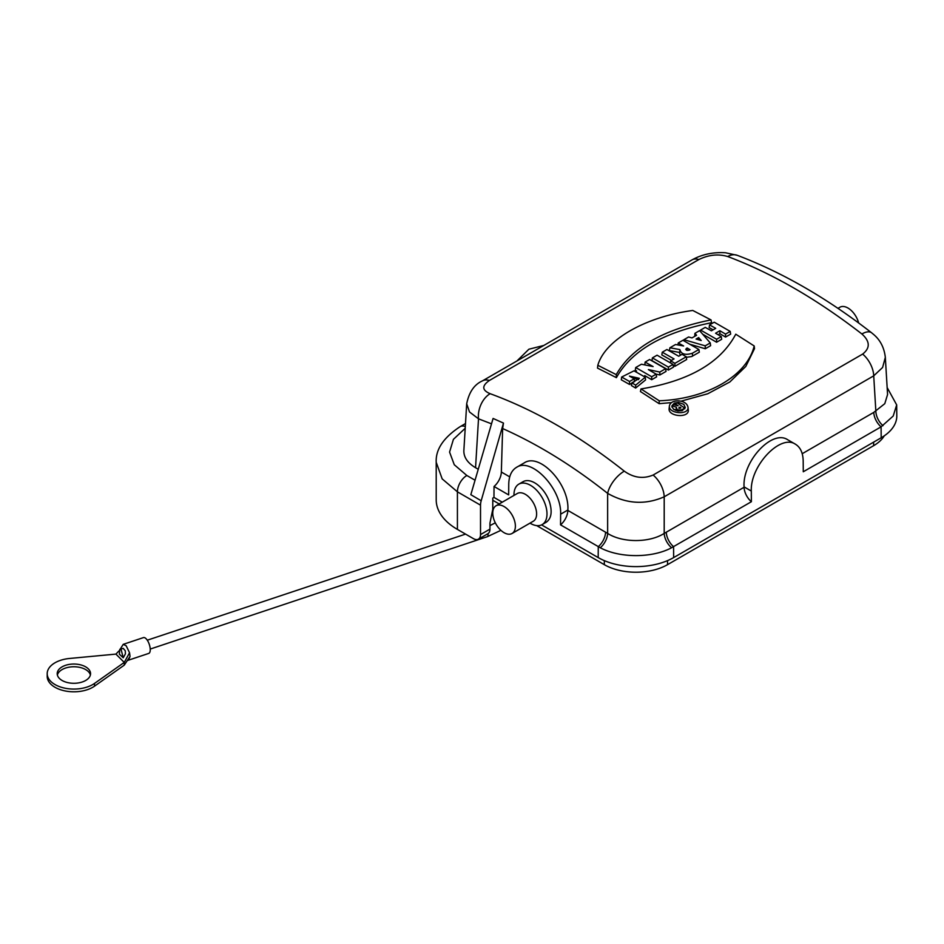 <?xml version="1.0" encoding="UTF-8"?>
<svg xmlns="http://www.w3.org/2000/svg" width="944" height="944" viewBox="0 0 944 944"><rect width="100%" height="100%" fill="white"/><g stroke="black" fill="none" stroke-linecap="round" stroke-linejoin="round"><path stroke-width="1.42" d="M673.19 365.281L674.889 366.307L686.677 359.499L686.264 356.785L682.064 354.295L678.712 356.23L666.924 349.504L662.251 352.206L674.051 358.921L670.7 360.856L674.889 363.346L686.264 356.785M662.251 352.206L661.838 354.932L671.503 360.396M669.426 405.802L669.143 408.469C667.691 416.717 689.686 418.511 688.259 409.755L687.975 407.065C687.126 403.525 684.022 401.448 678.63 400.834C673.296 400.846 670.24 402.498 669.426 405.802C668.01 413.814 689.356 415.549 687.975 407.065M597.823 365.281L597.505 368.101L616.397 377.659C631.583 350.625 663.313 332.312 711.587 322.706L711.021 319.91L692.778 310.458C645.141 316.889 605.045 339.923 597.823 365.281L616.255 374.626C631.465 347.781 663.054 329.55 711.021 319.91M698.89 259.529L489.381 380.491C481.688 385.825 481.947 390.226 490.137 393.695C535.118 410.156 579.84 435.975 624.303 471.162C633.66 477.829 643.277 479.127 653.13 475.033L862.651 354.083C870.333 348.041 870.085 341.35 861.896 333.987C816.902 299.106 772.18 273.288 727.73 256.532C718.36 253.747 708.743 254.75 698.89 259.529A20.013 11.552 -120 0 0 691.952 259.93L691.952 259.93C701.923 254.373 713.121 251.989 725.535 252.768L737.264 255.317A20.013 13.499 110.5 0 0 727.73 256.532M754.197 345.964C747.105 375.818 707.127 398.934 659.242 400.799L640.988 388.928C688.99 381.034 720.579 362.791 735.765 334.2L754.197 345.964L754.516 348.619L745.807 366.437L729.865 381.954L707.729 393.778L680.99 401.176M671.491 402.604L659.136 403.678L640.433 391.536L640.988 388.928M686.347 357.328L691.716 356.525L699.315 352.206L698.902 349.481L682.913 340.277L678.24 342.967L683.621 345.976L675.562 344.513L669.898 347.781L679.892 349.599L679.668 353.729L680.589 355.145M669.898 347.781L669.355 350.59L679.503 352.431M690.029 344.289L705.286 348.761L710.608 345.681L710.254 342.932L699.598 330.636L694.902 333.35L696.601 335.262L691.999 337.917L688.601 336.984L683.904 339.698L705.227 345.834L710.254 342.932M694.902 333.35L694.772 336.312M718.124 334.719L719.883 333.704L725.547 337.067L730.632 334.129L730.219 331.403L714.23 322.199L709.558 324.889L715.705 328.335L711.398 330.813L705.262 327.367L700.59 330.07L716.59 339.274L721.251 336.583L715.587 333.232L719.883 330.742L725.547 334.105L730.219 331.403M702.773 334.235L716.59 342.235L721.664 339.297L721.251 336.583M709.558 324.889L709.145 327.627L713.109 329.822M652.387 357.894L651.974 360.632L668.387 370.06L673.473 367.133L673.06 364.408L657.071 355.192L652.387 357.894L668.387 367.098L673.06 364.408M659.856 374.98L666.016 371.429L665.603 368.715L649.614 359.499L645.13 362.083L653.118 366.579L641.424 364.231L635.701 367.535L651.69 376.739L656.174 374.154L659.856 374.98L659.785 372.066L665.603 368.715M644.752 375.606L651.69 379.7L656.587 376.88L656.174 374.154L648.386 369.588L659.785 372.066M635.701 367.535L635.277 370.272L636.575 370.98M645.13 362.083L644.846 364.891M638.604 379.63L632.256 377.694M645.271 377.258L645.566 379.925L635.631 388.055L635.69 385.128L631.878 382.875L639.383 378.332L629.436 376.09L634.191 378.815L634.604 381.529L632.869 382.532M631.843 383.122L629.53 384.456L621.317 379.818L621.648 377.034L633.979 370.839L645.271 377.199L635.69 385.128M635.631 388.055L631.406 385.553L631.878 382.875M737.264 255.317C782.151 272.273 826.944 298.103 871.654 332.819L871.654 332.819A20.013 9.239 127.9 0 0 861.896 333.987M480.52 505.17L457.415 491.824L442.17 478.879L436.211 462.277L436.211 499.86A72.369 41.784 -0 0 0 457.415 529.407L473.451 538.658A10.006 5.782 -120 0 0 478.443 539.154A10.006 5.782 -120 0 0 480.52 534.575L480.52 505.17A13.334 7.705 -60 0 1 481.18 500.768L470.832 494.691L493.087 418.452L503.471 423.089L502.633 428.552L501.347 472.024L509.725 476.862M624.303 471.162A20.013 9.381 128.5 0 0 607.641 493.382C572.984 465.899 537.986 444.294 502.633 428.552M490.137 393.695A20.013 13.346 109.9 0 0 478.514 418.829L469.534 411.997L466.69 403.82L463.858 450.583C463.669 457.226 467.563 462.938 475.552 467.717L478.254 469.274M465.203 428.281L453.415 439.349L449.568 452.082L454.276 464.743L466.843 475.493L475.056 480.225M744.073 486.88L751.306 491.057C750.102 465.911 780.322 433.827 795.438 444.211L787.721 439.762C772.18 429.131 742.291 461.392 744.073 486.88L744.084 487.269A13.334 7.705 60 0 0 751.389 501.712L671.573 547.744C652.245 558.223 619.653 558.211 600.278 547.744L560.547 524.864L560.63 514.197C561.833 489.051 531.614 456.979 516.498 467.363C511.506 470.431 508.922 476.059 508.745 484.248L508.663 494.916L494.042 486.467L493.96 497.405L502.243 502.184M480.52 534.575L489.948 529.136L489.948 523.082L492.78 509.253L492.78 498.09L493.96 497.405M881.177 437.78L881.094 426.841L893.201 416.033L896.682 404.917L896.8 415.797A53.36 30.81 180 0 1 881.177 437.78L673.65 557.585A53.36 30.81 180 0 1 598.189 557.585L541.573 524.888M489.948 529.136A10.006 5.782 60 0 1 487.883 533.714L478.443 539.154M751.306 491.057L751.389 501.712M802.211 453.71L873.79 412.386A13.334 7.705 -120 0 0 881.094 426.841L803.273 471.764L803.191 461.097C803.014 452.919 800.429 447.291 795.438 444.211M529.985 523.141L530.481 523.424A23.34 13.476 -120 0 0 542.151 524.581L546.234 522.233C551.355 518.598 552.452 511.86 549.526 502.019A23.34 13.476 -120 0 0 523.059 481.7L518.811 484.154A23.34 13.476 -120 0 0 513.973 494.833L513.973 495.411M516.498 467.363L524.215 462.902C539.756 452.27 569.645 484.543 567.863 510.02L567.851 510.421A13.334 7.705 -60 0 1 560.547 524.864M873.79 412.386L884.788 403.666L887.572 394.498M871.654 332.819C873.825 334.801 883.442 340.961 885.33 357.363L882.605 367.464L873.719 375.842A20.013 11.552 -120 0 0 862.651 354.083M600.278 547.744A13.334 7.611 120.6 0 0 607.641 533.407C622.367 542.93 649.484 542.918 664.198 533.407L744.084 487.269M882.994 425.685A13.334 7.788 -119.4 0 1 875.855 411.206L873.719 375.842L664.198 496.804C645.259 505.123 626.403 503.978 607.641 493.382L607.641 533.407L605.576 532.204A13.334 7.705 -60 0 1 598.272 546.647L598.189 557.585M896.682 404.917L887.159 387.559M489.381 380.491A20.013 11.552 -120 0 0 482.443 380.88L691.952 259.93M671.573 547.744A13.334 7.611 59.4 0 1 664.198 533.407L664.198 496.804A20.013 11.552 -120 0 0 653.13 475.033M492.78 500.273L499.175 503.954M536.688 525.619L604.325 564.665L604.325 560.63M884.292 435.809A44.687 25.795 180 0 1 873.625 445.674L667.526 564.665A44.687 25.795 180 0 1 604.325 564.665M481.18 500.768L503.471 423.089M494.042 486.467A13.334 7.705 120 0 0 501.347 472.024M659.136 403.678L659.242 400.799M616.397 377.659L616.255 374.626M674.889 366.307L674.889 363.346M670.405 362.826L670.7 360.856M679.892 349.599C681.12 354.177 685.261 355.404 692.341 353.268L698.902 349.481M677.934 344.938L678.24 342.967M705.286 348.761L705.227 345.834M683.727 340.725L683.904 339.698M700.377 331.509L700.59 330.07M716.59 342.235L716.59 339.274M719.883 333.704L719.883 330.742M725.547 337.067L725.547 334.105M668.387 370.06L668.387 367.098M651.69 379.7L651.69 376.739M634.191 378.815L629.53 381.494L621.648 377.034M629.53 384.456L629.53 381.494M701.215 340.524L698.643 337.574L696.082 339.049L701.215 340.524M686.5 350.2L686.371 348.454L687.161 348.006L690.04 349.693L689.262 350.141C686.43 350.649 685.474 350.094 686.371 348.454L685.781 349.363M679.055 408.351L679.007 407.678L679.987 408.386L680.943 407.832L679.975 407.112L678.795 408.009M677.143 402.805L684.695 408.103L681.863 409.743C678.288 410.569 676.459 409.708 676.388 407.159L671.892 405.873L671.916 406.793L673.851 409.484L677.898 411.018L682.241 410.652L685.285 407.501L683.798 404.339L678.535 402.404L674.358 403.1L671.904 405.826L673.804 404.74L678.181 405.814L675.397 403.808L677.143 402.805M675.939 410.546L676.388 407.159M684.14 407.702L681.78 406.038M675.987 409.932L673.497 409.212M671.892 405.873L672.01 407.194M684.801 408.823L684.695 408.103M675.208 405.118L675.397 403.808M698.584 339.769L698.643 337.574M687.161 350.413L687.161 348.006M679.975 408.386L679.975 407.112M837.977 308.358L839.948 307.213A16.013 9.239 60 0 1 847.948 308.015A16.013 9.239 60 0 1 858.639 322.954M542.151 524.581A23.34 13.476 -120 0 0 545.738 505.878A23.34 13.476 -120 0 0 530.481 485.31A23.34 13.476 -120 0 0 518.811 484.154M504.072 532.687A16.013 9.239 -120 0 0 512.073 533.478A16.013 9.239 -120 0 0 512.073 514.999A16.013 9.239 -120 0 0 496.072 505.76A16.013 9.239 -120 0 0 493.618 518.586A16.013 9.239 -120 0 0 504.072 532.687M512.073 533.478L533.301 521.23A16.013 9.239 -120 0 0 535.755 508.403A16.013 9.239 -120 0 0 525.301 494.29A16.013 9.239 -120 0 0 517.288 493.5L496.072 505.76M120.171 649.236L123.227 644.351L143.453 637.601A8.343 3.398 71.6 0 1 147.866 641.153A8.343 3.398 71.6 0 1 150.249 649.684A8.343 3.398 71.6 0 1 148.715 653.425L128.502 660.163L130.036 656.422L124.254 665.154L124.254 662.428L115.923 654.098L118.932 650.947M123.227 644.351L126.201 645.802L129.552 652.764L124.254 662.428L94.53 683.421A26.68 15.399 0 0 1 64.912 688.176A26.68 15.399 0 0 1 47.2 673.674A26.68 15.399 0 0 1 69.585 658.464L115.923 654.098M119.77 649.366L123.227 648.363L125.269 650.794L125.434 653.791L123.227 657.791L119.369 654.204L119.77 649.366L121.245 649.979L123.227 657.791M129.552 652.764L130.036 656.422M47.2 673.674L47.2 676.388A26.68 15.399 0 0 0 64.912 690.902A26.68 15.399 0 0 0 94.53 686.146L124.254 665.154M57.372 675.031A16.673 9.629 180 0 1 70.717 666.936A16.673 9.629 180 0 1 88.323 671.573A16.673 9.629 180 0 1 90.388 675.031M88.323 668.859A16.673 9.629 180 0 1 90.553 673.674A16.673 9.629 180 0 1 73.88 683.291A16.673 9.629 180 0 1 57.206 673.674A16.673 9.629 180 0 1 69.561 664.364A16.673 9.629 180 0 1 88.323 668.859M491.517 423.832L478.514 418.829L475.552 467.717M457.415 529.407L457.415 491.824A13.334 7.705 -60 0 1 466.843 475.493M666.275 532.204A13.334 7.705 60 0 0 673.568 546.647L673.65 557.585M567.851 510.421L605.576 532.204M567.863 510.02L560.63 514.197M667.526 564.665L667.526 560.63M873.625 445.674L873.625 442.134M436.211 462.277C435.55 449.462 443.538 437.568 460.176 426.629A13.334 7.705 60 0 1 465.309 426.546M692.554 356.112L692.341 353.268M681.934 410.746L681.863 409.743M487.989 533.643A4.673 1.912 71.6 0 1 487.21 536.735L500.91 530.339M94.53 686.146L94.53 683.421M885.33 357.363L887.572 394.509M482.443 380.88C474.289 384.491 469.038 392.138 466.69 403.82M460.176 426.629L465.486 423.561M516.958 360.962L528.888 349.221L543.862 345.433M150.238 649.059L487.21 536.735M147.288 640.197L465.557 534.103M489.948 525.607L495.305 522.823M127.169 660.67L128.455 660.175"/></g></svg>
